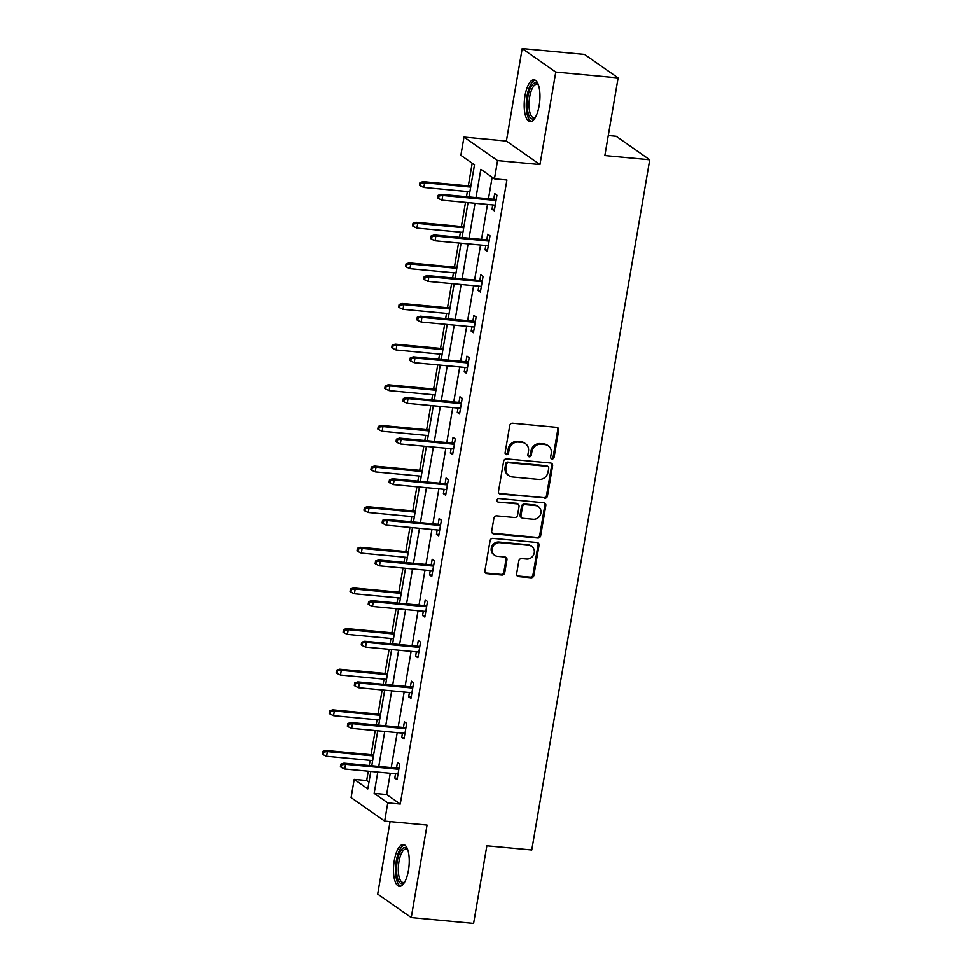 <?xml version="1.0" encoding="UTF-8"?>
<svg xmlns="http://www.w3.org/2000/svg" width="972" height="972" viewBox="0 0 972 972"><rect width="100%" height="100%" fill="white"/><g stroke="black" fill="none" stroke-linecap="round" stroke-linejoin="round"><path stroke-width="1.46" d="M552.06 458.918A1.847 1.689 125 0 0 554.076 457.277L558.718 430.122A2.637 2.406 125 0 0 556.701 427.328L512.645 423.197A2.637 2.406 125 0 0 509.753 425.529L505.112 452.685A1.847 1.689 125 0 0 506.521 454.641A1.847 1.689 125 0 0 508.538 453.013L509.146 449.501A8.456 7.703 125 0 1 518.368 442.053L522.049 442.394A8.456 7.703 125 0 1 525.488 443.645A8.456 7.703 125 0 1 528.476 451.312L527.881 454.823A1.847 1.689 125 0 0 529.29 456.779A1.847 1.689 125 0 0 531.307 455.151L531.903 451.628A8.456 7.703 125 0 1 541.137 444.192L544.818 444.532A8.456 7.703 125 0 1 548.257 445.784A8.456 7.703 125 0 1 551.245 453.45L550.65 456.962A1.847 1.689 125 0 0 552.06 458.918M550.905 458.237A1.847 1.689 125 0 0 553.165 456.646L557.807 429.49A2.637 2.406 125 0 0 557.284 427.461M505.367 453.96A1.847 1.689 125 0 0 507.627 452.381L508.235 448.857L509.146 449.501M528.136 456.099A1.847 1.689 125 0 0 530.396 454.507L531.004 450.996L531.903 451.628M408.434 870.39A20.995 7.667 -84.6 0 0 403.319 844.534A20.995 7.667 -84.6 0 0 394.292 860.475A20.995 7.667 -84.6 0 0 399.407 886.33A20.995 7.667 -84.6 0 0 408.434 870.39M539.156 105.669A20.995 7.667 -84.6 0 0 534.041 79.826A20.995 7.667 -84.6 0 0 525.002 95.766A20.995 7.667 -84.6 0 0 530.117 121.621A20.995 7.667 -84.6 0 0 539.156 105.669M516.618 573.845A2.637 2.406 125 0 0 518.623 576.627L530.991 577.793A2.637 2.406 125 0 0 533.871 575.46L539.035 545.292A2.637 2.406 125 0 0 537.018 542.51L492.95 538.379A2.637 2.406 125 0 0 490.07 540.699L484.907 570.868A2.637 2.406 125 0 0 486.923 573.65L501.856 575.06A2.637 2.406 125 0 0 504.735 572.727L506.947 559.823A2.637 2.406 125 0 0 504.942 557.029L497.53 556.336A7.071 6.439 125 0 1 494.651 555.291A7.071 6.439 125 0 1 492.61 547.285A7.071 6.439 125 0 1 499.863 542.655L528.877 545.377A7.071 6.439 125 0 1 531.757 546.434A7.071 6.439 125 0 1 533.798 554.441A7.071 6.439 125 0 1 526.545 559.058L521.709 558.608A2.637 2.406 125 0 0 518.817 560.929L516.618 573.845M390.258 773.262L386.625 794.525L400.245 804.051L387.767 802.884L384.657 821.109L351.086 797.611L354.197 779.386L367.805 788.912L370.794 771.44M618.119 77.942L555.765 72.098L522.195 48.6L584.549 54.444L618.119 77.942L604.851 155.556L649.746 159.773L531.757 849.99L486.863 845.786L473.595 923.4L411.241 917.556L427.048 825.082L384.657 821.109M522.195 48.6L506.388 141.061L539.958 164.56L555.765 72.098M539.958 164.56L497.555 160.587L494.444 178.812L480.836 169.286L476.001 197.583M400.245 804.051L506.91 179.978L494.444 178.812M544.575 498.284A2.637 2.406 125 0 0 547.467 495.951L552.618 465.782A2.637 2.406 125 0 0 550.614 463L506.546 458.869A2.637 2.406 125 0 0 503.654 461.19L498.502 491.358A2.637 2.406 125 0 0 500.507 494.141L543.676 497.64A2.637 2.406 125 0 0 546.556 495.319L551.719 465.151A2.637 2.406 125 0 0 551.197 463.134M545.827 505.537L540.675 535.706A2.637 2.406 125 0 1 537.783 538.038L493.715 533.895A2.637 2.406 125 0 1 491.711 531.113L493.91 518.197A2.637 2.406 125 0 1 496.801 515.877L514.674 517.554A2.637 2.406 125 0 0 517.554 515.221L519.024 506.667A2.637 2.406 125 0 0 517.007 503.873L498.405 502.135A1.847 1.689 125 0 1 497.117 499.766A1.847 1.689 125 0 1 499.013 498.551L543.81 502.755A2.637 2.406 125 0 1 545.827 505.537L544.915 504.905L539.764 535.074L540.675 535.706M390.064 821.619L377.683 894.058L411.241 917.556M649.746 159.773L616.175 136.274L608.278 135.533M492.148 177.208L488.466 198.75M487.494 204.412L481.517 239.391M480.557 245.053L474.579 280.021M473.607 285.683L467.629 320.651M466.657 326.313L460.679 361.28M459.72 366.942L453.742 401.91M452.77 407.572L446.792 442.539M445.832 448.214L439.854 483.181M438.882 488.843L432.905 523.811M431.933 529.473L425.955 564.44M424.995 570.102L419.017 605.07M418.045 610.732L412.067 645.7M411.095 651.362L405.117 686.341M404.158 692.003L398.18 726.971M397.208 732.633L391.23 767.601M492.743 204.91L492.014 209.211L494.274 210.803L496.947 195.178L494.687 193.586L493.715 199.248M485.806 245.539L485.064 249.853L487.337 251.432L490.01 235.807L487.737 234.216L486.765 239.877M478.856 286.169L478.127 290.482L480.387 292.062L483.06 276.437L480.788 274.845L479.828 280.507M471.906 326.799L471.177 331.112L473.449 332.703L476.11 317.066L473.85 315.487L472.878 321.137M464.968 367.44L464.227 371.741L466.499 373.333L469.172 357.708L466.9 356.117L465.928 361.778M458.019 408.07L457.29 412.371L459.549 413.963L462.222 398.338L459.95 396.746L458.991 402.408M451.081 448.7L450.34 453.001L452.612 454.592L455.285 438.967L453.013 437.376L452.041 443.038M444.131 489.329L443.39 493.642L445.662 495.222L448.335 479.597L446.063 478.005L445.103 483.667M437.181 529.959L436.452 534.272L438.712 535.864L441.385 520.227L439.125 518.647L438.153 524.297M430.244 570.6L429.503 574.902L431.775 576.493L434.448 560.856L432.175 559.277L431.204 564.939M423.294 611.23L422.553 615.531L424.825 617.123L427.498 601.498L425.226 599.906L424.266 605.568M416.344 651.86L415.615 656.161L417.887 657.752L420.548 642.128L418.288 640.536L417.316 646.198M409.406 692.489L408.665 696.803L410.937 698.382L413.61 682.757L411.338 681.165L410.366 686.827M402.457 733.119L401.728 737.432L403.988 739.012L406.661 723.387L404.388 721.807L403.429 727.457M395.519 773.761L394.778 778.062L397.05 779.653L399.711 764.016L397.451 762.437L396.479 768.099M472.185 163.235L468.322 185.871M467.35 191.533L466.475 196.696M465.503 202.358L461.372 226.5M460.412 232.162L459.525 237.326M458.553 242.988L454.434 267.13M453.462 272.792L452.575 277.956M451.615 283.617L447.485 307.76M446.513 313.421L445.638 318.585M444.666 324.247L440.535 348.389M439.575 354.051L438.688 359.215M437.716 364.877L433.597 389.031M432.625 394.693L431.75 399.844M430.778 405.518L426.647 429.66M425.687 435.322L424.8 440.486M423.828 446.148L419.71 470.29M418.738 475.952L417.851 481.116M416.891 486.778L412.76 510.92M411.788 516.582L410.913 521.745M409.941 527.407L405.81 551.549M404.85 557.211L403.963 562.375M402.991 568.037L398.872 592.191M397.9 597.853L397.013 603.005M396.054 608.666L391.923 632.821M390.951 638.483L390.076 643.646M389.104 649.308L384.973 673.45M384.013 679.112L383.126 684.276M382.154 689.938L378.035 714.08M377.063 719.742L376.176 724.905M375.216 730.567L371.085 754.709M370.113 760.371L369.238 765.535M368.267 771.197L366.675 780.552L368.959 782.156M366.675 780.552L354.197 779.386M469.002 196.927L474.482 164.839L460.874 155.313L463.984 137.088L497.555 160.587M506.388 141.061L463.984 137.088M377.792 772.096L374.159 793.359L387.767 802.884M475.029 203.245L469.051 238.213M468.079 243.875L462.101 278.843M461.141 284.504L455.163 319.484M454.191 325.146L448.214 360.114M447.242 365.776L441.264 400.743M440.304 406.405L434.326 441.373M433.354 447.035L427.376 482.003M426.416 487.665L420.439 522.644M419.467 528.306L413.489 563.274M412.517 568.936L406.539 603.904M405.579 609.566L399.601 644.533M398.629 650.195L392.652 685.163M391.68 690.825L385.702 725.805M384.742 731.466L378.764 766.434M371.766 765.778L377.743 730.81M378.703 725.148L384.681 690.169M385.653 684.507L391.631 649.539M392.603 643.877L398.581 608.909M399.541 603.248L405.518 568.28M406.49 562.618L412.468 527.65M413.44 521.988L419.418 487.008M420.378 481.347L426.356 446.379M427.328 440.717L433.305 405.749M434.265 400.087L440.243 365.12M441.215 359.458L447.193 324.49M448.165 318.828L454.143 283.848M455.103 278.186L461.08 243.219M462.052 237.557L468.03 202.589M386.625 794.525L374.159 793.359M492.014 209.211L494.517 209.454M485.064 249.853L487.567 250.083M478.127 290.482L480.618 290.713M471.177 331.112L473.68 331.343M464.227 371.741L466.73 371.972M457.29 412.371L459.78 412.614M450.34 453.001L452.843 453.244M443.39 493.642L445.893 493.873M436.452 534.272L438.943 534.503M429.503 574.902L432.005 575.132M422.553 615.531L425.056 615.774M415.615 656.161L418.118 656.404M408.665 696.803L411.168 697.033M401.728 737.432L404.218 737.663M394.778 778.062L397.281 778.293M548.257 445.784L547.358 445.152A8.456 7.703 125 0 0 543.907 443.9L544.818 444.532M531.004 450.996A8.456 7.703 125 0 1 540.238 443.548L543.907 443.9M525.488 443.645L524.588 443.013A8.456 7.703 125 0 0 521.138 441.762L522.049 442.394M508.235 448.857A8.456 7.703 125 0 1 517.469 441.41L521.138 441.762M499.025 493.375A2.637 2.406 125 0 0 499.608 493.509L543.676 497.64M548.718 468.273A1.847 1.689 125 0 0 547.309 466.329L508.623 462.696A1.847 1.689 125 0 0 506.606 464.324L505.975 468.03A8.456 7.703 125 0 0 508.964 475.697A8.456 7.703 125 0 0 512.402 476.948L538.853 479.427A8.456 7.703 125 0 0 548.074 471.979L548.718 468.273M548.062 466.596L547.151 465.965A1.847 1.689 125 0 0 546.398 465.685L547.309 466.329M508.964 475.697L508.052 475.053A8.456 7.703 125 0 1 505.063 467.398L505.695 463.693A1.847 1.689 125 0 1 507.712 462.065L546.398 465.685M492.233 533.13A2.637 2.406 125 0 0 492.816 533.264L536.872 537.394A2.637 2.406 125 0 0 539.764 535.074M518.088 504.261L517.177 503.63A2.637 2.406 125 0 0 516.096 503.241L498.405 502.135M533.215 519.291A7.071 6.439 125 0 0 540.468 514.674A7.071 6.439 125 0 0 538.439 506.667A7.071 6.439 125 0 0 535.548 505.61L525.33 504.65A2.637 2.406 125 0 0 522.45 506.983L520.98 515.549A2.637 2.406 125 0 0 522.997 518.331L533.215 519.291M538.439 506.667L537.528 506.035A7.071 6.439 125 0 0 534.649 504.978L535.548 505.61M521.915 517.942L521.004 517.311A2.637 2.406 125 0 1 520.081 514.917L521.539 506.351A2.637 2.406 125 0 1 524.418 504.018L534.649 504.978M544.915 504.905A2.637 2.406 125 0 0 544.393 502.889M531.757 546.434L530.858 545.79A7.071 6.439 125 0 0 527.966 544.745L528.877 545.377M494.651 555.291L493.74 554.648A7.071 6.439 125 0 1 491.711 546.653A7.071 6.439 125 0 1 498.964 542.024L527.966 544.745M485.429 572.885A2.637 2.406 125 0 0 486.012 573.018L500.945 574.416A2.637 2.406 125 0 0 503.836 572.095L506.035 559.179A2.637 2.406 125 0 0 505.525 557.163M517.14 575.861A2.637 2.406 125 0 0 517.724 575.995L530.08 577.149A2.637 2.406 125 0 0 532.972 574.829L538.124 544.66A2.637 2.406 125 0 0 537.601 542.643M419.94 182.602L419.491 185.215L420.402 185.846L420.84 183.246L419.94 182.602L422.99 181.618L424.63 182.76L423.828 187.45L469.877 191.763M420.84 183.246L424.63 182.76L470.679 187.074M422.99 181.618L470.849 186.102M423.828 187.45L420.402 185.846M496.218 199.479L441.142 194.315L442.77 195.457L496.048 200.451M438.992 195.943L438.08 195.311L437.643 197.911L438.542 198.543L438.992 195.943L442.77 195.457L441.968 200.147L495.246 205.141M441.142 194.315L438.08 195.311M438.542 198.543L441.968 200.147M535.195 117.697A18.164 6.634 95.4 0 1 535.11 117.782A18.164 6.634 95.4 0 1 534.527 118.28A18.164 6.634 95.4 0 1 527.261 105.984A18.164 6.634 95.4 0 1 533.616 83.531A18.164 6.634 95.4 0 1 538.221 84.515A18.164 6.634 95.4 0 1 538.294 84.613M538.439 85.001A16.816 6.148 -84.6 0 0 536.896 84.272A16.816 6.148 -84.6 0 0 534.892 84.941A16.816 6.148 -84.6 0 0 529.035 103.117A16.816 6.148 -84.6 0 0 533.75 117.77A16.816 6.148 -84.6 0 0 535.402 117.333M535.195 80.19A20.862 7.618 -84.6 0 0 533.543 80.968A20.862 7.618 -84.6 0 0 526.326 102.388A20.862 7.618 -84.6 0 0 531.332 121.476M404.474 882.418A18.164 6.634 95.4 0 1 404.388 882.503A18.164 6.634 95.4 0 1 397.864 879.223A18.164 6.634 95.4 0 1 397.232 861.338A18.164 6.634 95.4 0 1 407.511 849.224A18.164 6.634 95.4 0 1 407.584 849.334M407.718 849.722A16.816 6.148 -84.6 0 0 406.175 848.993A16.816 6.148 -84.6 0 0 398.933 861.763A16.816 6.148 -84.6 0 0 403.04 882.479A16.816 6.148 -84.6 0 0 404.68 882.054M404.486 844.899A20.862 7.618 -84.6 0 0 396.321 860.694A20.862 7.618 -84.6 0 0 400.61 886.185M412.991 223.244L412.541 225.844L413.452 226.476L413.902 223.876L412.991 223.244L416.052 222.248L417.681 223.39L416.879 228.08L462.939 232.393M413.902 223.876L417.681 223.39L463.741 227.715M416.052 222.248L463.899 226.731M416.879 228.08L413.452 226.476M406.041 263.874L405.603 266.474L406.515 267.106L406.952 264.505L406.041 263.874L409.103 262.877L410.743 264.02L409.941 268.709L455.99 273.035M406.952 264.505L410.743 264.02L456.791 268.345M409.103 262.877L456.962 267.373M409.941 268.709L406.515 267.106M489.268 240.108L434.192 234.945L435.833 236.087L489.098 241.092M432.042 236.573L431.143 235.941L430.693 238.541L431.604 239.173L432.042 236.573L435.833 236.087L435.031 240.777L488.296 245.77M434.192 234.945L431.143 235.941M431.604 239.173L435.031 240.777M482.319 280.75L427.255 275.574L428.883 276.716L482.161 281.722M425.104 277.202L424.193 276.57L423.743 279.171L424.655 279.815L425.104 277.202L428.883 276.716L428.081 281.406L481.359 286.412M427.255 275.574L424.193 276.57M424.655 279.815L428.081 281.406M399.103 304.503L398.654 307.103L399.565 307.747L400.014 305.135L399.103 304.503L402.153 303.507L403.793 304.649L402.991 309.339L449.04 313.664M400.014 305.135L403.793 304.649L449.842 308.975M402.153 303.507L450.012 308.002M402.991 309.339L399.565 307.747M392.153 345.133L391.716 347.733L392.615 348.377L393.065 345.765L392.153 345.133L395.215 344.137L396.843 345.291L396.041 349.969L442.102 354.294M393.065 345.765L396.843 345.291L442.904 349.604M395.215 344.137L443.062 348.632M396.041 349.969L392.615 348.377M385.216 385.763L384.766 388.375L385.677 389.007L386.115 386.406L385.216 385.763L388.265 384.778L389.906 385.92L389.104 390.61L435.152 394.924M386.115 386.406L389.906 385.92L435.954 390.234M388.265 384.778L436.124 389.262M389.104 390.61L385.677 389.007M475.381 321.38L420.305 316.216L421.933 317.358L475.211 322.352M418.154 317.832L417.243 317.2L416.806 319.812L417.705 320.444L418.154 317.832L421.933 317.358L421.131 322.036L474.409 327.042M420.305 316.216L417.243 317.2M417.705 320.444L421.131 322.036M468.431 362.009L413.355 356.846L414.995 357.988L468.273 362.981M411.205 358.474L410.305 357.83L409.856 360.442L410.767 361.074L411.205 358.474L414.995 357.988L414.193 362.678L467.471 367.671M413.355 356.846L410.305 357.83M410.767 361.074L414.193 362.678M461.493 402.639L406.418 397.475L408.046 398.617L461.323 403.611M404.267 399.103L403.356 398.471L402.906 401.072L403.817 401.703L404.267 399.103L408.046 398.617L407.244 403.307L460.521 408.301M406.418 397.475L403.356 398.471M403.817 401.703L407.244 403.307M378.266 426.392L377.816 429.004L378.728 429.636L379.177 427.036L378.266 426.392L381.328 425.408L382.956 426.55L382.154 431.24L428.202 435.553M379.177 427.036L382.956 426.55L429.004 430.863M381.328 425.408L429.174 429.891M382.154 431.24L378.728 429.636M454.544 443.268L399.468 438.105L401.096 439.247L454.374 444.24M397.317 439.733L396.406 439.101L395.969 441.701L396.868 442.333L397.317 439.733L401.096 439.247L400.306 443.937L453.572 448.93M399.468 438.105L396.406 439.101M396.868 442.333L400.306 443.937M371.316 467.034L370.879 469.634L371.778 470.266L372.227 467.666L371.316 467.034L374.378 466.038L376.006 467.18L375.204 471.87L421.265 476.195M372.227 467.666L376.006 467.18L422.067 471.505M374.378 466.038L422.225 470.521M375.204 471.87L371.778 470.266M447.594 483.91L392.518 478.734L394.158 479.876L447.436 484.882M390.367 480.362L389.468 479.731L389.019 482.331L389.93 482.975L390.367 480.362L394.158 479.876L393.356 484.566L446.634 489.572M392.518 478.734L389.468 479.731M389.93 482.975L393.356 484.566M364.378 507.663L363.929 510.264L364.84 510.908L365.278 508.295L364.378 507.663L367.428 506.667L369.068 507.809L368.267 512.499L414.315 516.825M365.278 508.295L369.068 507.809L415.117 512.135M367.428 506.667L415.287 511.163M368.267 512.499L364.84 510.908M440.656 524.54L385.58 519.376L387.208 520.518L440.486 525.512M383.43 520.992L382.518 520.36L382.081 522.96L382.98 523.604L383.43 520.992L387.208 520.518L386.406 525.196L439.684 530.202M385.58 519.376L382.518 520.36M382.98 523.604L386.406 525.196M357.429 548.293L356.979 550.893L357.89 551.537L358.34 548.925L357.429 548.293L360.49 547.297L362.119 548.451L361.317 553.129L407.377 557.454M358.34 548.925L362.119 548.451L408.179 552.764M360.49 547.297L408.337 551.792M361.317 553.129L357.89 551.537M433.706 565.169L378.63 560.006L380.271 561.148L433.536 566.141M376.48 561.634L375.581 560.99L375.131 563.602L376.043 564.234L376.48 561.634L380.271 561.148L379.469 565.838L432.734 570.831M378.63 560.006L375.581 560.99M376.043 564.234L379.469 565.838M350.479 588.923L350.042 591.535L350.941 592.167L351.39 589.567L350.479 588.923L353.541 587.938L355.169 589.081L354.379 593.77L400.428 598.084M351.39 589.567L355.169 589.081L401.229 593.394M353.541 587.938L401.4 592.422M354.379 593.77L350.941 592.167M426.757 605.799L371.693 600.635L373.321 601.777L426.599 606.771M369.542 602.263L368.631 601.632L368.181 604.232L369.093 604.863L369.542 602.263L373.321 601.777L372.519 606.467L425.797 611.461M371.693 600.635L368.631 601.632M369.093 604.863L372.519 606.467M343.541 629.552L343.092 632.164L344.003 632.796L344.44 630.196L343.541 629.552L346.591 628.568L348.231 629.71L347.429 634.4L393.478 638.713M344.44 630.196L348.231 629.71L394.28 634.023M346.591 628.568L394.45 633.051M347.429 634.4L344.003 632.796M419.819 646.429L364.743 641.265L366.371 642.407L419.649 647.401M362.592 642.893L361.681 642.261L361.244 644.861L362.143 645.493L362.592 642.893L366.371 642.407L365.569 647.097L418.847 652.091M364.743 641.265L361.681 642.261M362.143 645.493L365.569 647.097M336.591 670.194L336.154 672.794L337.053 673.426L337.503 670.826L336.591 670.194L339.653 669.198L341.281 670.34L340.479 675.03L386.54 679.355M337.503 670.826L341.281 670.34L387.342 674.665M339.653 669.198L387.5 673.681M340.479 675.03L337.053 673.426M412.869 687.058L357.793 681.894L359.433 683.037L412.699 688.042M355.643 683.523L354.744 682.891L354.294 685.491L355.205 686.135L355.643 683.523L359.433 683.037L358.632 687.726L411.897 692.732M357.793 681.894L354.744 682.891M355.205 686.135L358.632 687.726M329.654 710.824L329.204 713.424L330.115 714.056L330.553 711.455L329.654 710.824L332.703 709.827L334.344 710.969L333.542 715.659L379.59 719.985M330.553 711.455L334.344 710.969L380.392 715.295M332.703 709.827L380.562 714.323M333.542 715.659L330.115 714.056M405.932 727.7L350.856 722.524L352.484 723.678L405.761 728.672M348.705 724.152L347.794 723.52L347.344 726.12L348.255 726.764L348.705 724.152L352.484 723.678L351.682 728.356L404.96 733.362M350.856 722.524L347.794 723.52M348.255 726.764L351.682 728.356M322.704 751.453L322.254 754.053L323.166 754.697L323.615 752.085L322.704 751.453L325.766 750.457L327.394 751.599L326.592 756.289L372.641 760.614M323.615 752.085L327.394 751.599L373.442 755.924M325.766 750.457L373.613 754.952M326.592 756.289L323.166 754.697M398.982 768.33L343.906 763.166L345.534 764.308L398.812 769.302M341.755 764.794L340.844 764.15L340.407 766.762L341.306 767.394L341.755 764.794L345.534 764.308L344.732 768.998L398.01 773.991M343.906 763.166L340.844 764.15M341.306 767.394L344.732 768.998M553.165 456.646L554.076 457.277M507.627 452.381L508.538 453.013M530.396 454.507L531.307 455.151M540.238 443.548L541.137 444.192M517.469 441.41L518.368 442.053M557.807 429.49L558.718 430.122M499.608 493.509L500.507 494.141M551.719 465.151L552.618 465.782M546.556 495.319L547.467 495.951M507.712 462.065L508.623 462.696M505.695 463.693L506.606 464.324M505.063 467.398L505.975 468.03M536.872 537.394L537.783 538.038M492.816 533.264L493.715 533.895M516.096 503.241L517.007 503.873M524.418 504.018L525.33 504.65M521.539 506.351L522.45 506.983M520.081 514.917L520.98 515.549M498.964 542.024L499.863 542.655M506.035 559.179L506.947 559.823M503.836 572.095L504.735 572.727M500.945 574.416L501.856 575.06M486.012 573.018L486.923 573.65M538.124 544.66L539.035 545.292M532.972 574.829L533.871 575.46M530.08 577.149L530.991 577.793M517.724 575.995L518.623 576.627"/></g></svg>
